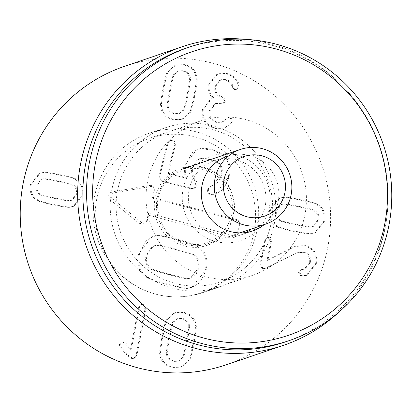 <?xml version="1.0" encoding="UTF-8"?>
<svg xmlns="http://www.w3.org/2000/svg" width="412" height="412" viewBox="0 0 412 412"><rect width="100%" height="100%" fill="white"/><g stroke="black" fill="none" stroke-linecap="round" stroke-linejoin="round"><path stroke-width="0.31" stroke-dasharray="2.06 1.54" d="M173.591 322.076L177.665 318.61L182.547 318.424C186.512 319.269 188.82 321.587 189.463 325.382C190.025 325.583 189.278 331.001 187.239 341.625C185.199 352.193 183.886 357.467 183.288 357.451L179.215 360.917L174.333 361.103C170.367 360.258 168.06 357.935 167.416 354.145C166.86 353.918 167.602 348.521 169.636 337.953C171.68 327.329 172.999 322.035 173.591 322.076L172.669 322.39L176.738 318.924L181.625 318.739C185.591 319.583 187.898 321.901 188.542 325.696L189.463 325.382M188.542 325.696C189.098 325.897 188.356 331.31 186.312 341.934C184.277 352.502 182.959 357.781 182.367 357.765L183.288 357.451M182.367 357.765L178.293 361.231L173.406 361.417C169.44 360.572 167.138 358.249 166.489 354.459L167.416 354.145M166.489 354.459C165.938 354.232 166.675 348.835 168.709 338.267C170.759 327.643 172.077 322.349 172.669 322.39M195.211 325.691C194.268 318.661 190.133 314.32 182.794 312.667L174.24 312.955L166.515 319.712C165.691 320.134 164.182 325.851 161.993 336.867C159.949 347.857 159.223 353.723 159.825 354.459C160.762 361.494 164.903 365.835 172.237 367.489L180.796 367.195L188.516 360.438C189.345 360 190.849 354.299 193.027 343.335C195.087 332.293 195.813 326.412 195.211 325.691L196.133 325.377C196.735 326.098 196.009 331.979 193.954 343.021C191.771 353.985 190.267 359.686 189.443 360.124L181.718 366.881L173.164 367.174C165.825 365.521 161.684 361.18 160.747 354.145C160.15 353.408 160.871 347.543 162.92 336.553C165.109 325.537 166.613 319.82 167.437 319.398L175.162 312.646L183.721 312.353C191.055 314.006 195.195 318.347 196.133 325.377M188.516 360.438L189.443 360.124M159.825 354.459L160.747 354.145M166.515 319.712L167.437 319.398M144.993 308.912L142.464 304.741L140.703 304.813L138.535 307.563L130.496 349.314L124.64 343.165L122.874 342.156L121.205 342.259L119.279 344.617L120.402 347.852L127.699 355.85L131.83 358.584L133.715 358.512L136.012 355.551L144.993 308.912L145.92 308.598L136.939 355.237L134.642 358.198L132.752 358.27L128.621 355.535L121.329 347.537L120.201 344.303L122.127 341.945L123.801 341.842L125.562 342.851L131.418 349L139.457 307.249L141.63 304.499L143.386 304.427L145.92 308.598M136.012 355.551L136.939 355.237M122.874 342.156L123.801 341.842M124.64 343.165L125.562 342.851M130.341 349.278L131.263 348.964M130.496 349.314L131.418 349M138.535 307.563L139.457 307.249M184.185 109.726L180.111 113.192L175.224 113.372C171.258 112.528 168.956 110.21 168.307 106.42C167.751 106.214 168.493 100.801 170.537 90.177C172.577 79.609 173.89 74.33 174.487 74.345L178.556 70.879L183.443 70.699C187.409 71.544 189.711 73.861 190.359 77.657C190.911 77.878 190.174 83.275 188.14 93.843C186.09 104.468 184.772 109.762 184.185 109.726L183.258 110.04L179.189 113.506L174.302 113.686C170.336 112.842 168.029 110.524 167.385 106.734L168.307 106.42M167.385 106.734C166.829 106.528 167.571 101.115 169.615 90.491C171.65 79.923 172.968 74.644 173.56 74.66L174.487 74.345M173.56 74.66L177.634 71.194L182.521 71.013C186.482 71.858 188.789 74.175 189.432 77.971L190.359 77.657M189.432 77.971C189.989 78.192 189.247 83.59 187.218 94.157C185.168 104.782 183.85 110.076 183.258 110.04M160.716 106.734C161.659 113.764 165.794 118.11 173.133 119.763L181.687 119.47L189.412 112.713C190.236 112.296 191.74 106.574 193.934 95.558C195.978 84.568 196.704 78.707 196.102 77.966C195.164 70.936 191.024 66.595 183.69 64.936L175.131 65.23L167.411 71.987C166.582 72.43 165.078 78.131 162.9 89.09C160.84 100.137 160.113 106.018 160.716 106.734L161.643 106.42C161.035 105.704 161.762 99.822 163.822 88.776C166 77.817 167.504 72.115 168.333 71.673L176.058 64.916L184.612 64.622C191.951 66.28 196.086 70.622 197.029 77.652C197.626 78.393 196.905 84.254 194.855 95.244C192.667 106.26 191.158 111.982 190.334 112.399L182.614 119.156L174.055 119.449C166.716 117.796 162.58 113.449 161.643 106.42M167.411 71.987L168.333 71.673M196.102 77.966L197.029 77.652M189.412 112.713L190.334 112.399M202.436 109.644C201.18 119.573 205.382 125.861 215.054 128.498L224.293 128.199L231.683 122.379L232.213 120.989L229.685 117.358L228.15 117.441L221.723 122.261L216.274 122.436C210.496 120.84 208.101 117.054 209.09 111.085L215.085 103.53L222.985 103.366L224.89 101.048L222.269 97.34L221.81 97.247C216.403 95.924 214.075 92.35 214.827 86.525L219.951 80.01L224.849 79.835C228.969 80.963 231.323 83.219 231.905 86.608L234.469 89.497L236.225 89.435L238.028 87.241L238.038 85.526C237.41 79.81 233.336 75.875 225.812 73.717L217.042 74.042L208.271 84.841C207.648 90.563 209.059 94.858 212.515 97.716L211.361 98.164L202.436 109.644L203.363 109.329L212.283 97.85L213.437 97.402C209.986 94.544 208.57 90.249 209.198 84.527L217.963 73.727L226.739 73.403C234.258 75.561 238.337 79.495 238.96 85.212L238.95 86.927L237.152 89.126L235.391 89.183L232.826 86.293C232.244 82.905 229.891 80.649 225.771 79.521L220.873 79.696L215.749 86.211C215.002 92.036 217.33 95.61 222.738 96.933L223.196 97.026L225.812 100.734L223.907 103.052L216.006 103.216L210.017 110.771C209.023 116.74 211.418 120.525 217.196 122.122L222.65 121.947L229.077 117.126L230.612 117.044L233.141 120.68L232.605 122.065L225.215 127.885L215.976 128.184C206.309 125.547 202.101 119.259 203.363 109.329M215.054 128.498L215.976 128.184M212.484 97.871L213.406 97.556M212.515 97.716L213.437 97.402M208.271 84.841L209.198 84.527M225.812 73.717L226.739 73.403M238.038 85.526L238.96 85.212M231.905 86.608L232.826 86.293M224.849 79.835L225.771 79.521M214.827 86.525L215.749 86.211M221.81 97.247L222.738 96.933M224.89 101.048L225.812 100.734M220.59 103.309L221.517 102.995M209.09 111.085L210.017 110.771M216.274 122.436L217.196 122.122M229.685 117.358L230.612 117.044M232.213 120.989L233.141 120.68M231.683 122.379L232.605 122.065M73.702 185.132C76.766 187.094 77.935 189.989 77.219 193.82L72.306 200.062L70.756 200.428C70.57 200.963 65.477 200.191 55.476 198.11C45.531 196.035 40.561 194.711 40.567 194.134C37.502 192.172 36.328 189.273 37.049 185.446L41.957 179.199L43.512 178.839C43.718 178.308 48.796 179.076 58.741 181.146C68.742 183.232 73.727 184.561 73.702 185.132L72.775 185.446C75.839 187.409 77.013 190.303 76.292 194.134L71.384 200.376L69.829 200.742L70.756 200.428M69.829 200.742C69.643 201.277 64.55 200.505 54.554 198.424C44.604 196.349 39.634 195.025 39.645 194.449L40.567 194.134M39.645 194.449C36.58 192.486 35.406 189.587 36.127 185.761L41.035 179.514L43.512 178.839M42.591 179.153C42.796 178.617 47.869 179.39 57.819 181.46C67.82 183.546 72.806 184.875 72.775 185.446M69.901 207.179L73.125 206.469L82.009 195.324C83.265 188.207 80.999 182.943 75.226 179.529C74.819 178.731 69.437 177.217 59.065 174.987C48.724 172.901 43.209 172.139 42.518 172.716L39.294 173.426L30.411 184.571C29.154 191.688 31.42 196.951 37.193 200.366C37.616 201.169 42.987 202.678 53.308 204.893C63.7 206.994 69.231 207.756 69.901 207.179L70.823 206.865C70.153 207.442 64.622 206.68 54.23 204.579C43.914 202.364 38.543 200.855 38.12 200.052C32.342 196.637 30.081 191.374 31.333 184.257L40.221 173.112L43.445 172.401C44.13 171.825 49.646 172.587 59.987 174.673C70.359 176.903 75.746 178.417 76.148 179.215C81.926 182.629 84.187 187.893 82.936 195.01L74.047 206.155L70.823 206.865M37.193 200.366L38.12 200.052M42.518 172.716L43.445 172.401M75.226 179.529L76.148 179.215M260.842 264.622L265.58 240.016L267.527 237.554L269.201 237.451L271.585 241.267L267.96 260.106L295.636 246.211L305.112 245.521C313.877 247.705 317.693 253.643 316.55 263.33L307.028 275.201L301.759 275.824L299.395 271.905L301.471 269.623L305.112 268.876L310.509 262.284C311.199 256.856 308.99 253.504 303.871 252.226L297.037 252.752L265.874 268.145L263.077 268.408L260.842 264.622L259.921 264.937L262.156 268.722L264.947 268.459L296.115 253.066L303.871 252.226M302.949 252.541C308.063 253.818 310.277 257.17 309.582 262.599L304.19 269.191L300.549 269.937L298.468 272.219L300.837 276.138L306.101 275.515L315.628 263.639C316.771 253.957 312.955 248.019 304.185 245.835L294.709 246.525L267.033 260.42L270.663 241.581L268.274 237.765L266.605 237.868L264.659 240.33L259.921 264.937M268.274 237.765L269.201 237.451M267.033 260.42L267.96 260.106M267.187 260.451L268.109 260.137M290.465 248.385L291.392 248.07M315.628 263.639L316.55 263.33M302.037 276.231L302.959 275.916M301.599 269.711L302.521 269.397M309.582 262.599L310.509 262.284M266.858 267.666L267.779 267.352M280.212 220.096C276.993 218.03 275.762 214.992 276.519 210.97L281.674 204.414L283.307 204.033C283.502 203.471 288.848 204.28 299.349 206.469C309.793 208.647 315.01 210.038 315 210.64C318.219 212.7 319.454 215.744 318.697 219.761L313.542 226.322L311.91 226.698C311.693 227.259 306.363 226.451 295.919 224.277C285.418 222.089 280.186 220.693 280.212 220.096L279.29 220.41C276.071 218.345 274.84 215.306 275.597 211.284L280.752 204.728L283.307 204.033M282.385 204.347C282.575 203.786 287.926 204.594 298.427 206.783C308.871 208.961 314.088 210.352 314.078 210.954L315 210.64M314.078 210.954C317.297 213.014 318.528 216.058 317.77 220.075L312.615 226.636L311.91 226.698M310.988 227.012C310.772 227.573 305.441 226.765 294.997 224.592C284.496 222.403 279.259 221.007 279.29 220.41M282.308 197.585L278.924 198.337L269.592 210.032C268.279 217.505 270.653 223.036 276.72 226.621C277.142 227.46 282.797 229.046 293.684 231.384C304.545 233.578 310.339 234.377 311.06 233.774L314.444 233.027L323.775 221.326C325.089 213.854 322.714 208.328 316.648 204.743C316.205 203.899 310.566 202.313 299.735 199.985C288.817 197.781 283.013 196.982 282.308 197.585L283.235 197.271C283.935 196.668 289.744 197.466 300.657 199.671C311.493 201.998 317.132 203.585 317.575 204.429C323.641 208.014 326.016 213.54 324.697 221.012L315.365 232.713L311.982 233.46C311.261 234.062 305.467 233.264 294.611 231.075C283.719 228.732 278.064 227.146 277.642 226.306C271.575 222.722 269.201 217.191 270.519 209.723L279.851 198.023L283.235 197.271M316.648 204.743L317.575 204.429M311.06 233.774L311.982 233.46M276.72 226.621L277.642 226.306M226.137 364.816A157.657 154.912 71.2 0 0 322.096 165.701A157.657 154.912 71.2 0 0 124.697 66.265M190.756 135.903A81.458 80.041 71.2 0 0 149.211 138.417A81.458 80.041 71.2 0 0 99.632 241.288A81.458 80.041 71.2 0 0 201.623 292.664A81.458 80.041 71.2 0 0 255.409 210.702A81.458 80.041 71.2 0 0 190.756 135.903M251.377 228.959A39.413 38.728 71.2 0 0 264.834 188.984A39.413 38.728 71.2 0 0 234.572 159.429A39.413 38.728 71.2 0 0 214.472 160.644A39.413 38.728 71.2 0 0 188.449 200.304A39.413 38.728 71.2 0 0 219.73 236.498A39.413 38.728 71.2 0 0 239.83 235.278A39.413 38.728 71.2 0 0 246.098 232.497M217.819 241.947A44.671 43.893 -108.8 0 1 193.053 168.647A44.671 43.893 -108.8 0 1 267.815 184.231A44.671 43.893 -108.8 0 1 217.819 241.947M214.472 160.644L227.409 156.251A39.413 38.728 -108.8 0 1 247.509 155.03A39.413 38.728 -108.8 0 1 277.765 184.591A39.413 38.728 -108.8 0 1 264.308 224.566M241.566 118.635A81.458 80.041 -108.8 0 1 306.219 193.434A81.458 80.041 -108.8 0 1 252.432 275.401A81.458 80.041 -108.8 0 1 150.447 224.025A81.458 80.041 -108.8 0 1 200.026 121.149A81.458 80.041 -108.8 0 1 241.566 118.635M285.341 341.924A155.025 152.332 71.2 0 0 387.991 202.158A155.025 152.332 71.2 0 0 352.142 96.65A155.025 152.332 71.2 0 0 264.653 43.569A155.025 152.332 71.2 0 0 185.596 48.348M245.949 39.367A157.657 154.912 -108.8 0 1 262.532 41.89A157.657 154.912 -108.8 0 1 351.498 95.872A157.657 154.912 -108.8 0 1 387.955 203.168A157.657 154.912 -108.8 0 1 338.674 312.281M211.16 194.557L212.922 194.685L216.053 194.011L222.655 189.649L229.124 177.17C231.523 166.942 229.407 159.228 222.779 154.031L212.649 149.674L206.124 148.418L201.221 148.397L197.878 149.154L191.657 153.146L186.059 164.105C184.797 170.46 185.168 175.048 187.166 177.881L169.002 173.277L168.596 172.499L175.198 145.807C175.79 142.789 174.94 140.956 172.649 140.301L170.568 140.338L169.713 140.77L167.854 143.865L159.974 175.718L160.16 178.988L162.446 180.734L191.709 188.469L194.222 188.469L194.984 188.099L196.843 185.137C197.58 183.907 197.054 181.913 195.273 179.153C192.698 175.898 191.977 171.933 193.11 167.246L196.256 160.968L199.794 158.666L201.983 158.187L210.295 159.181L218.2 162.343C221.893 165.289 223.088 169.584 221.78 175.229L218.293 182.089L213.328 185.251L211.727 185.714L208.673 189.067C208.122 192.007 208.951 193.836 211.16 194.557L210.238 194.871L212 195L212.922 194.685M212 195L215.131 194.325L228.202 177.484C230.602 167.257 228.485 159.542 221.857 154.345L211.722 149.989L200.299 148.711L196.951 149.468L185.137 164.419C183.876 170.774 184.241 175.363 186.239 178.195L168.075 173.591L167.674 172.813L174.276 146.121C174.868 143.103 174.018 141.27 171.722 140.616L169.646 140.652L166.932 144.179L159.053 176.032L161.525 181.048L190.782 188.784L193.295 188.784L195.921 185.452L194.351 179.467L195.273 179.153M194.351 179.467C191.771 176.212 191.05 172.247 192.188 167.56L198.872 158.981L201.983 158.187M201.061 158.502L209.373 159.495L217.278 162.658C220.971 165.603 222.166 169.898 220.858 175.543L212.401 185.565L211.547 185.827L212.474 185.513M211.547 185.827L210.8 186.028L207.751 189.381L208.673 189.067M207.751 189.381C207.2 192.322 208.029 194.15 210.238 194.871M186.193 178.381L187.12 178.066M186.239 178.195L187.166 177.881M185.137 164.419L186.059 164.105M200.299 148.711L201.221 148.397M221.857 154.345L222.779 154.031M228.202 177.484L229.124 177.17M188.799 287.911L192.79 287.015L199.666 282.735L206.031 270.535C208.498 259.941 206.149 252.01 198.986 246.737C198.543 245.562 191.662 243.162 178.35 239.537C165.052 236.122 157.925 234.819 156.962 235.623L152.903 236.519L146.106 240.768L139.73 252.999C137.278 263.551 139.627 271.482 146.78 276.797C147.249 277.982 154.103 280.376 167.354 283.981C178.623 286.984 185.771 288.292 188.799 287.911L191.868 287.329L205.109 270.849C207.576 260.255 205.227 252.324 198.064 247.051L198.986 246.737M198.064 247.051C197.621 245.876 190.741 243.477 177.423 239.851C164.125 236.437 156.998 235.134 156.04 235.937L156.962 235.623M175.043 249.481C187.893 252.875 194.268 254.987 194.17 255.816C197.94 258.89 199.14 263.253 197.765 268.907L190.385 278.157L188.531 278.605C188.233 279.377 181.661 278.064 168.812 274.665C156.03 271.287 149.674 269.18 149.747 268.346C145.977 265.271 144.777 260.909 146.152 255.255L153.532 246.01L155.386 245.557C155.71 244.79 162.261 246.098 175.043 249.481L175.965 249.167C188.814 252.561 195.19 254.673 195.092 255.502C198.862 258.576 200.062 262.938 198.687 268.593L195.319 275.247L191.307 277.843L189.458 278.291C189.16 279.063 182.583 277.75 169.739 274.351C156.957 270.972 150.601 268.866 150.674 268.032C146.899 264.957 145.704 260.595 147.079 254.946L150.447 248.287L154.454 245.696L156.308 245.243C156.632 244.476 163.183 245.784 175.965 249.167M156.04 235.937L151.977 236.833L138.808 253.313C136.351 263.865 138.7 271.796 145.853 277.111C146.322 278.296 153.182 280.69 166.433 284.295C179.797 287.725 186.945 289.033 187.877 288.225M145.853 277.111L146.78 276.797M154.165 190.442L152.26 198.141L237.039 220.564A3.188 3.136 -108.8 0 1 239.326 224.452L237.127 233.331A3.188 3.136 -108.8 0 1 233.321 235.607L148.536 213.184L146.631 220.889A3.188 3.136 -108.8 0 1 141.635 222.557L112.152 198.543A3.188 3.136 -108.8 0 1 113.537 192.929L150.555 186.497A3.188 3.136 -108.8 0 1 154.165 190.442L154.582 191.111A4.599 4.517 71.2 0 0 149.381 185.426L112.368 191.858A4.599 4.517 71.2 0 0 110.365 199.949L139.848 223.963A4.599 4.517 71.2 0 0 147.053 221.558L148.624 215.213L232.059 237.281A4.599 4.517 71.2 0 0 237.549 234.001L239.743 225.122A4.599 4.517 71.2 0 0 236.452 219.519L153.017 197.451L154.582 191.111M153.017 197.451L152.26 198.141M148.624 215.213L148.536 213.184M185.838 244.465A39.413 38.728 -108.8 0 1 156.488 207.705A39.413 38.728 -108.8 0 1 182.573 169.08A39.413 38.728 -108.8 0 1 221.455 177.67A39.413 38.728 -108.8 0 1 232.893 216.352A39.413 38.728 -108.8 0 1 207.931 243.719A39.413 38.728 -108.8 0 1 185.838 244.465M213.385 129.888A79.531 78.151 -108.8 0 1 250.666 262.49A79.531 78.151 -108.8 0 1 119.114 227.702A79.531 78.151 -108.8 0 1 213.385 129.888M213.086 125.964A84.084 82.621 71.2 0 0 165.954 127.55A84.084 82.621 71.2 0 0 114.773 233.743A84.084 82.621 71.2 0 0 220.054 286.778A84.084 82.621 71.2 0 0 275.695 204.378A84.084 82.621 71.2 0 0 213.086 125.964M195.999 131.768A84.084 82.621 71.2 0 0 148.861 133.359A84.084 82.621 71.2 0 0 97.685 239.552A84.084 82.621 71.2 0 0 202.962 292.582A84.084 82.621 71.2 0 0 258.607 210.182A84.084 82.621 71.2 0 0 195.999 131.768M186.312 341.934L187.239 341.625M168.709 338.267L169.636 337.953M193.027 343.335L193.954 343.021M161.993 336.867L162.92 336.553M142.464 304.741L143.386 304.427M131.83 358.584L132.752 358.27M127.699 355.85L128.621 355.535M120.402 347.852L121.329 347.537M119.279 344.617L120.201 344.303M169.615 90.491L170.537 90.177M187.218 94.157L188.14 93.843M162.9 89.09L163.822 88.776M193.934 95.558L194.855 95.244M238.028 87.241L238.95 86.927M234.469 89.497L235.391 89.183M222.269 97.34L223.196 97.026M221.1 103.417L222.022 103.103M226.198 118.986L227.12 118.671M54.554 198.424L55.476 198.11M57.819 181.46L58.741 181.146M53.308 204.893L54.23 204.579M59.065 174.987L59.987 174.673M264.659 240.33L265.58 240.016M270.663 241.581L271.585 241.267M304.185 245.835L305.112 245.521M300.837 276.138L301.759 275.824M298.468 272.219L299.395 271.905M293.19 254.307L294.111 253.993M262.156 268.722L263.077 268.408M298.427 206.783L299.349 206.469M294.997 224.592L295.919 224.277M299.735 199.985L300.657 199.671M293.684 231.384L294.611 231.075M161.525 181.048L162.446 180.734M159.053 176.032L159.974 175.718M190.782 188.784L191.709 188.469M195.921 185.452L196.843 185.137M192.188 167.56L193.11 167.246M209.373 159.495L210.295 159.181M217.278 162.658L218.2 162.343M220.858 175.543L221.78 175.229M166.932 144.179L167.854 143.865M174.276 146.121L175.198 145.807M167.674 172.813L168.596 172.499M168.075 173.591L169.002 173.277M211.722 149.989L212.649 149.674M177.423 239.851L178.35 239.537M194.17 255.816L195.092 255.502M155.386 245.557L156.308 245.243M149.747 268.346L150.674 268.032M166.433 284.295L167.354 283.981M168.812 274.665L169.739 274.351M188.531 278.605L189.458 278.291M236.452 219.519L237.039 220.564M239.743 225.122L239.326 224.452M237.549 234.001L237.127 233.331M232.059 237.281L233.321 235.607M147.053 221.558L146.631 220.889M139.848 223.963L141.635 222.557M110.365 199.949L112.152 198.543M112.368 191.858L113.537 192.929M149.381 185.426L150.555 186.497M184.658 246.026A40.726 40.021 71.2 0 0 232.94 195.937A40.726 40.021 71.2 0 0 165.567 178.118A40.726 40.021 71.2 0 0 184.658 246.026M177.665 318.61L176.738 318.924M179.215 360.917L178.293 361.231M180.796 367.195L181.718 366.881M174.24 312.955L175.162 312.646M133.715 358.512L134.642 358.198M121.205 342.259L122.127 341.945M140.703 304.813L141.63 304.499M180.111 113.192L179.189 113.506M178.556 70.879L177.634 71.194M175.131 65.23L176.058 64.916M181.687 119.47L182.614 119.156M211.361 98.164L212.283 97.85M217.042 74.042L217.963 73.727M236.225 89.435L237.152 89.126M219.951 80.01L220.873 79.696M222.985 103.366L223.907 103.052M215.085 103.53L216.006 103.216M221.723 122.261L222.65 121.947M228.15 117.441L229.077 117.126M224.293 128.199L225.215 127.885M72.306 200.062L71.384 200.376M41.957 179.199L41.035 179.514M73.125 206.469L74.047 206.155M39.294 173.426L40.221 173.112M266.605 237.868L267.527 237.554M294.709 246.525L295.636 246.211M306.101 275.515L307.028 275.201M300.549 269.937L301.471 269.623M304.19 269.191L305.112 268.876M296.115 253.066L297.037 252.752M264.947 268.459L265.874 268.145M281.674 204.414L280.752 204.728M313.542 226.322L312.615 226.636M278.924 198.337L279.851 198.023M314.444 233.027L315.365 232.713M252.767 230.885L239.83 235.278M200.026 121.149L149.211 138.417M252.432 275.401L201.623 292.664M352.142 96.65L351.498 95.872M387.991 202.158L387.955 203.168M194.222 188.469L193.295 188.784M199.794 158.666L198.872 158.981M213.328 185.251L212.401 185.565M211.727 185.714L210.8 186.028M170.568 140.338L169.646 140.652M197.878 149.154L196.951 149.468M216.053 194.011L215.131 194.325M192.79 287.015L191.868 287.329M153.532 246.01L154.454 245.696M152.903 236.519L151.977 236.833M190.385 278.157L191.307 277.843M239.763 232.904L207.931 243.719M185.797 243.327C167.916 237.884 158.46 224.859 157.43 204.249C157.858 182.109 179.993 164.46 201.308 169.157C220.657 171.912 236.715 194.016 231.312 215.718C229.263 224.107 224.952 231.003 218.381 236.4C208.652 243.889 197.791 246.196 185.797 243.327M165.954 127.55L148.861 133.359M220.054 286.778L202.962 292.582"/><path stroke-width="0.62" d="M182.13 46.752L124.697 66.265A157.657 154.912 71.2 0 0 20.6 224.906A157.657 154.912 71.2 0 0 145.735 369.677A157.657 154.912 71.2 0 0 226.137 364.816L283.564 345.302A157.657 154.912 -108.8 0 1 203.168 350.164A157.657 154.912 -108.8 0 1 78.028 205.392A157.657 154.912 -108.8 0 1 182.13 46.752A157.657 154.912 -108.8 0 1 245.949 39.367M246.098 232.497A39.413 38.728 71.2 0 0 251.377 228.959M264.308 224.566A39.413 38.728 -108.8 0 1 252.767 230.885A39.413 38.728 -108.8 0 1 203.415 206.026A39.413 38.728 -108.8 0 1 227.409 156.251M211.886 339.998A149.772 147.166 -108.8 0 1 128.858 94.235A149.772 147.166 -108.8 0 1 379.514 146.471A149.772 147.166 -108.8 0 1 211.886 339.998M209.976 345.452A155.025 152.332 71.2 0 0 289.033 340.667A155.025 152.332 71.2 0 0 391.4 184.674A155.025 152.332 71.2 0 0 268.351 42.312A155.025 152.332 71.2 0 0 189.288 47.097A155.025 152.332 71.2 0 0 86.927 203.09A155.025 152.332 71.2 0 0 209.976 345.452M189.288 47.097L185.596 48.348A155.025 152.332 71.2 0 0 91.232 244.141A155.025 152.332 71.2 0 0 285.341 341.924L289.033 340.667M338.674 312.281A157.657 154.912 -108.8 0 1 283.564 345.302M284.553 194.253A31.533 30.982 -108.8 0 1 232.862 208.678A31.533 30.982 -108.8 0 1 245.907 155.937A31.533 30.982 -108.8 0 1 284.553 194.253M290.692 196.715A39.413 38.728 -108.8 0 1 265.735 224.082A39.413 38.728 -108.8 0 1 216.382 199.217A39.413 38.728 -108.8 0 1 240.376 149.443A39.413 38.728 -108.8 0 1 279.259 158.033A39.413 38.728 -108.8 0 1 290.692 196.715M240.376 149.443L182.573 169.08M265.735 224.082L239.763 232.904"/></g></svg>
